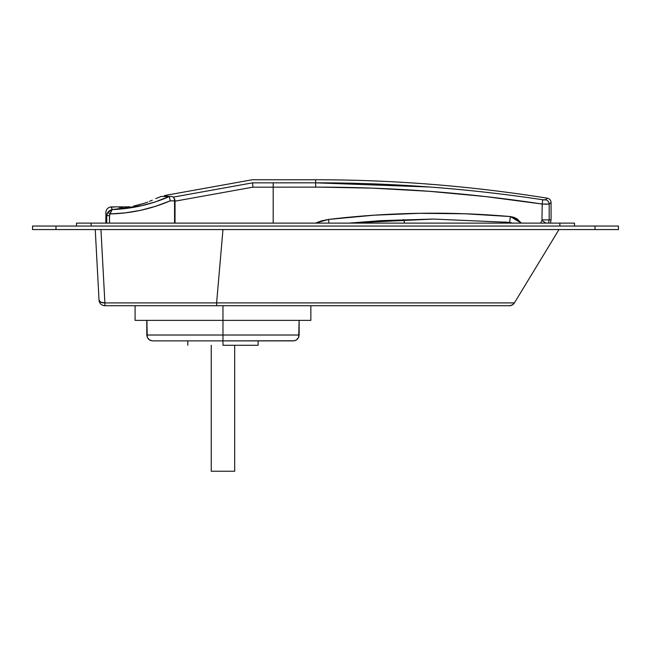 <?xml version="1.0" encoding="UTF-8"?>
<svg xmlns="http://www.w3.org/2000/svg" width="651" height="651" viewBox="0 0 651 651"><rect width="100%" height="100%" fill="white"/><g stroke="black" fill="none" stroke-linecap="round" stroke-linejoin="round"><path stroke-width="0.98" d="M32.55 226.043L618.45 226.043L595.014 226.043L595.014 229.559L618.45 229.559L618.45 226.043L618.45 229.559L55.986 229.559L595.014 229.559L595.014 226.043L32.55 226.043L32.55 229.559L55.986 229.559L55.986 226.043L55.986 229.559L32.55 229.559L32.55 226.043M104.892 305.726L509.399 305.726L512.272 304.977L514.404 302.91L558.981 229.559L514.404 302.91L216.612 302.902L222.968 229.559L216.612 302.902L514.412 302.902A5.859 5.859 0 0 1 509.399 305.726A5.859 5.859 0 0 0 514.404 302.91L512.272 304.977L509.399 305.726L216.661 305.726L216.612 302.91L104.892 302.91L216.612 302.91L216.661 305.726L104.892 305.726A5.859 5.859 0 0 1 99.042 300.184L95.241 229.559L99.042 300.184A5.859 3.043 -3.1 0 0 104.892 302.91L100.946 229.559L104.892 302.91L100.815 302.21L99.042 300.184A5.859 5.859 0 0 0 104.892 305.726L104.892 302.91L104.892 305.726M100.4 229.559L95.282 229.559M95.241 229.559L98.928 229.559M101.043 229.559L99.278 229.559M98.936 229.559L99.92 229.559M99.448 229.559L98.822 229.559M558.468 229.559L558.981 229.559M559.86 223.114L574.507 223.114L559.86 223.114L559.86 226.043L559.86 223.114L76.492 223.114L559.86 223.114M574.507 226.043L574.507 223.114L574.507 226.043M76.492 223.114L76.492 226.043L76.492 223.114M91.14 226.043L91.14 223.114L91.14 226.043M143.407 203.608L138.036 205.13M147.842 202.046L146.076 202.697L147.842 202.046M152.269 200.199L149.47 201.395L152.269 200.199M155.727 198.555L161.293 196.456L171.766 196.456L169.105 196.456L155.589 201.818L141.381 205.765L112.224 209.573L111.061 206.88L112.436 207.01L111.411 206.912L112.224 209.573L111.215 210.566M133.618 206.082L144.213 203.34M110.385 212.429L109.986 213.951C130.843 213.447 150.918 209.077 170.228 200.85L174.566 200.85L174.566 223.114L174.566 200.85L170.228 200.85L155.679 206.277L140.681 210.297L125.415 212.853L109.986 213.951L109.482 215.595L109.482 223.114L109.58 214.846M156.175 206.123L163.938 203.397M106.65 215.318L106.74 223.114L106.74 215.595L105.787 212.706C106.056 209.427 107.814 207.482 111.061 206.88M172.238 196.529L172.71 196.748L172.238 196.529M173.174 197.115L173.605 197.619L173.174 197.115M173.988 198.262L174.297 199.035L173.988 198.262M174.492 199.914L174.566 200.85L174.492 199.914M113.266 207.083L114.096 207.156M119.149 207.36L122.388 207.311L119.149 207.36M125.952 207.099L129.744 206.692L125.952 207.099M142.244 203.966L146.076 202.697M156.175 201.623L163.938 198.807M162.335 196.456L163.417 196.456M163.45 196.456L169.366 196.553C151.122 204.487 132.072 208.833 112.224 209.573L107.749 212.348L109.726 210.46L112.224 209.573L109.986 213.951L107.749 212.348L109.986 213.951L109.482 215.595L106.74 215.595C105.47 211.746 105.47 211.746 106.74 215.595L107.749 212.348L106.74 215.595L109.482 215.595M105.942 213.186L105.787 223.114M170.22 200.817L169.366 196.553L170.22 200.817M211.25 345.274L211.25 471.243L211.25 345.274M234.685 471.243L234.685 345.274L234.685 471.243L211.25 471.243L234.685 471.243M164.377 195.577L169.154 196.561L164.377 195.577L252.262 179.757L164.377 195.577L164.377 196.456M173.947 197.928L174.297 198.392L173.947 197.928M174.606 198.97L174.834 199.645L174.606 198.97M174.981 200.394L175.029 201.175L174.981 200.394M252.93 187.154L175.029 201.175L175.029 223.114L175.029 201.175L252.93 187.154L273.192 187.154L273.192 223.114L273.192 187.154L315.678 187.13L273.192 187.154L273.192 182.85L252.539 182.85L173.19 197.131L252.539 182.85L252.93 187.154L252.791 185.681L252.93 187.154L273.192 187.154L273.192 182.85L252.539 182.85M222.968 345.274L222.968 340.88L222.968 345.274L258.121 345.274L222.968 345.274M349.066 223.114L433.306 219.07L381.152 220.616L349.074 223.114L433.306 219.07L509.676 222.39L512.467 223.114L509.684 222.398L510.343 216.555L513.883 217.312L517.146 218.923L521.321 223.114L510.343 216.555C449.646 211.266 389.046 212.226 328.535 219.436L373.934 215.204L419.374 213.325L464.838 213.764L510.343 216.555L509.676 222.39L512.451 223.114M550.6 202.925L549.184 204.072L542.185 204.048L541.982 220.608L542.185 204.048L485.841 196.602L429.302 191.304L372.567 188.147L319.576 187.138M321.391 220.901L328.535 219.436L315.45 223.114L321.391 220.901M504.924 221.991L505.998 222.081M549.184 219.875L551.072 219.875L549.184 219.875L548.573 223.114L549.184 219.875L549.184 204.072L549.184 219.875L542.185 219.875L549.184 219.875M242.961 181.434L252.262 179.757L315.654 179.757L315.654 182.833C315.654 178.74 315.654 178.74 315.654 182.833L429.562 187.008C467.117 189.791 504.834 194.047 542.722 199.767L545.53 199.784L547.369 198.205C549.664 198.75 550.892 200.191 551.072 202.542L551.072 219.875L550.453 223.114M545.204 199.89L544.578 199.93M545.53 199.784A4.394 4.297 50.1 0 1 549.184 204.072A4.394 4.297 -129.9 0 0 545.53 199.784L542.722 199.767C467.516 188.399 391.829 182.752 315.654 182.833L273.192 182.85L315.654 182.833L315.678 187.13C391.666 187.057 467.166 192.696 542.185 204.048L546.791 204.211M541.982 220.608L546.173 223.114L541.982 220.608L540.509 223.114M328.967 223.114L328.535 219.436L328.967 223.114M433.306 219.07L509.676 222.39M513.403 217.165L521.321 223.114M318.298 187.13L315.678 187.13L315.654 182.833M542.722 199.767L542.185 204.048L542.722 199.767L543.325 199.849M543.634 199.881L544.26 199.922M544.488 199.93L544.993 199.914M549.265 204.007L542.185 204.048M298.687 337.267L299.135 335.021L298.687 337.267L297.417 339.163L298.687 337.267L296.53 339.895L297.417 339.163L295.521 340.432L293.275 340.88L222.968 340.88L294.415 340.766L296.53 339.895L298.687 337.267L299.135 320.373L310.852 320.373L299.135 320.373L299.135 335.021L222.968 335.021L222.968 340.88L152.659 340.88L222.968 340.88L222.968 305.726L222.968 320.373L146.914 320.373L299.021 320.373L222.968 320.373L222.968 335.021L146.8 335.021L146.8 320.373L135.082 320.373L146.914 320.373L147.248 337.267L149.404 339.895L152.659 340.88L150.414 340.432L148.518 339.163L147.248 337.267L148.518 339.163L147.248 337.267L146.8 335.021L147.248 337.267M299.135 335.021L222.968 335.021L222.968 340.88L222.968 335.021L146.8 335.021M150.414 340.432L148.518 339.163M404.222 221.682L403.327 219.574A5.859 5.859 0 0 1 404.336 222.821L404.222 221.682L404.336 222.821M128.239 206.88L112.672 206.88L128.239 206.88M187.814 340.88L187.814 345.274M258.121 340.88L258.121 345.274M315.654 179.757C393.383 179.766 470.624 185.917 547.369 198.205M135.082 320.373L135.082 305.726M310.852 305.726L310.852 320.373M112.184 206.985L112.672 206.88"/></g></svg>
